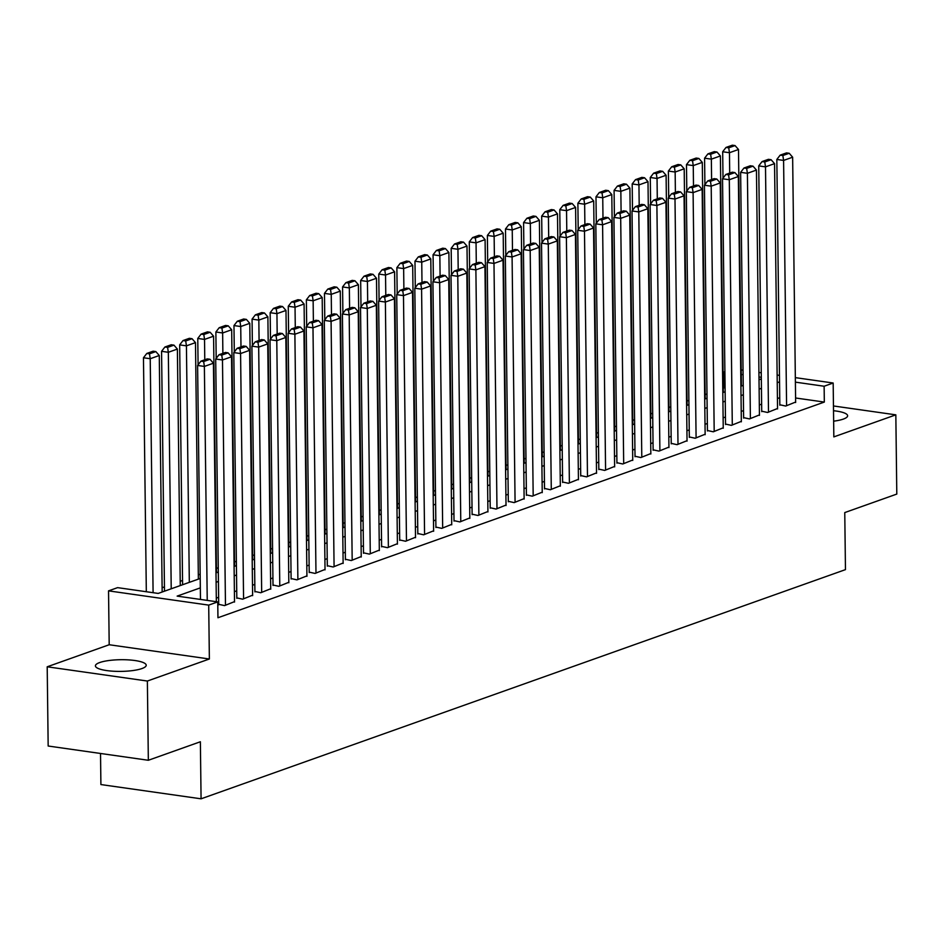 <?xml version="1.0" encoding="UTF-8"?>
<svg xmlns="http://www.w3.org/2000/svg" width="944" height="944" viewBox="0 0 944 944"><rect width="100%" height="100%" fill="white"/><g stroke="black" fill="none" stroke-linecap="round" stroke-linejoin="round"><path stroke-width="1.42" d="M833.646 421.177A25.405 5.841 -0.7 0 0 843.334 419.089A25.405 5.841 -0.7 0 0 847.618 415.773A25.405 5.841 -0.7 0 0 833.517 410.723M99.698 662.546A25.405 5.841 -0.7 0 0 95.415 665.862A25.405 5.841 -0.7 0 0 113.469 671.231A25.405 5.841 -0.7 0 0 141.93 668.553A25.405 5.841 -0.7 0 0 146.214 665.237A25.405 5.841 -0.7 0 0 128.16 659.868A25.405 5.841 -0.7 0 0 99.698 662.546M725.086 387.96L724.154 387.831L723.954 371.983L724.886 371.653M100.524 753.477L100.902 784.558L201.072 798.813L845.458 569.633L844.762 512.58L896.8 494.078L895.832 414.841L833.458 405.967M201.072 798.813L200.376 741.76L148.338 760.274L48.168 746.02L47.2 666.794L147.37 681.037L209.367 658.995L208.707 605.116L108.536 590.861L117.587 587.64L158.191 593.422L200.211 578.483M209.367 658.995L109.197 644.74L47.2 666.794M109.197 644.74L108.536 590.861M724.154 387.831L723.234 388.161M706.973 393.943L705.133 394.592M688.872 400.374L687.031 401.035M670.771 406.817L668.93 407.466M652.67 413.248L650.841 413.909M634.569 419.691L632.74 420.34M616.467 426.133L614.638 426.782M598.366 432.564L596.537 433.213M580.277 439.007L578.436 439.656M562.176 445.438L560.335 446.099M544.074 451.881L542.234 452.53M525.973 458.312L524.132 458.973M507.872 464.755L506.031 465.404M489.771 471.186L487.93 471.847M471.67 477.629L469.829 478.278M453.568 484.071L451.728 484.72M435.467 490.502L433.626 491.163M417.366 496.945L415.525 497.594M399.265 503.376L397.424 504.037M381.164 509.819L379.323 510.468M363.062 516.25L361.222 516.911M344.961 522.693L343.12 523.342M326.86 529.136L325.019 529.785M308.759 535.567L306.918 536.227M290.658 542.009L288.817 542.658M272.556 548.44L270.716 549.101M254.455 554.883L252.626 555.532M236.354 561.314L234.525 561.975M218.253 567.757L216.424 568.406M200.163 574.2L198.323 574.849M182.546 580.454L180.221 581.292M164.445 586.897L162.12 587.723M148.338 760.274L147.37 681.037M779.827 404.764L785.691 406.05L795.639 402.05M761.725 411.195L767.59 412.481L777.537 408.492M743.624 417.637L749.489 418.924L759.436 414.923M725.523 424.08L731.388 425.355L741.335 421.366M707.422 430.511L713.286 431.797L723.234 427.809M689.321 436.954L695.185 438.24L705.133 434.24M671.219 443.385L677.084 444.671L687.031 440.683M653.118 449.828L658.983 451.114L668.93 447.114M635.017 456.259L640.882 457.545L650.829 453.557M616.916 462.702L622.78 463.988L632.728 459.988M598.815 469.133L604.679 470.419L614.627 466.43M580.713 475.575L586.578 476.862L596.525 472.873M562.612 482.018L568.477 483.293L578.436 479.304M544.511 488.449L550.376 489.735L560.335 485.747M526.422 494.892L532.274 496.178L542.234 492.178M508.32 501.323L514.173 502.609L524.132 498.621M490.219 507.766L496.084 509.052L506.031 505.052M472.118 514.197L477.983 515.483L487.93 511.495M454.017 520.64L459.881 521.926L469.829 517.937M435.916 527.082L441.78 528.357L451.728 524.368M417.814 533.513L423.679 534.8L433.626 530.811M399.713 539.956L405.578 541.242L415.525 537.242M381.612 546.387L387.477 547.673L397.424 543.685M363.511 552.83L369.375 554.116L379.323 550.116M345.41 559.261L351.274 560.547L361.222 556.559M327.308 565.704L333.173 566.99L343.12 563.002M309.207 572.147L315.072 573.421L325.019 569.433M291.106 578.578L296.971 579.864L306.918 575.875M273.005 585.02L278.869 586.307L288.817 582.306M254.904 591.451L260.768 592.738L270.716 588.749M236.802 597.894L242.667 599.18L252.614 595.18M218.701 604.325L224.566 605.611L234.513 601.623M200.329 587.876L177.142 596.112L217.757 601.894L217.946 617.742L824.324 402.073L795.591 397.99M779.744 397.719L777.419 398.545M761.643 404.15L759.318 404.976M743.542 410.593L741.217 411.419M725.44 417.024L723.116 417.85M707.339 423.467L705.015 424.293M689.238 429.909L686.913 430.735M671.137 436.34L668.812 437.166M653.036 442.783L650.711 443.609M634.934 449.214L632.61 450.04M616.833 455.657L614.509 456.483M598.732 462.088L596.407 462.914M580.631 468.531L578.306 469.357M562.53 474.962L560.205 475.788M544.428 481.405L542.104 482.231M526.327 487.847L524.003 488.673M508.226 494.278L505.901 495.104M490.125 500.721L487.8 501.547M472.024 507.152L469.711 507.978M453.922 513.595L451.61 514.421M435.821 520.026L433.508 520.852M417.732 526.469L415.407 527.295M399.631 532.912L397.306 533.738M381.529 539.343L379.205 540.169M363.428 545.785L361.104 546.611M345.327 552.216L343.002 553.042M327.226 558.659L324.901 559.485M309.125 565.09L306.8 565.916M291.023 571.533L288.699 572.359M272.922 577.976L270.598 578.802M254.821 584.407L252.496 585.233M236.72 590.85L234.395 591.676M218.619 597.281L216.294 598.107M795.344 377.635L833.174 383.016L833.835 436.895L895.832 414.841M833.174 383.016L824.124 386.238L795.391 382.143M824.324 402.073L824.124 386.238M217.757 601.894L208.707 605.116M741.193 369.93L743.046 370.19M758.917 372.455L761.253 372.786M777.124 375.039L779.461 375.37M761.312 377.293L758.976 376.963M743.105 374.709L741.252 374.438M724.886 372.113L723.954 371.983M215.987 572.866L218.312 572.04M234.088 566.435L236.413 565.609M252.19 559.993L254.514 559.167M270.291 553.55L272.615 552.724M288.392 547.119L290.717 546.293M306.493 540.676L308.818 539.85M324.594 534.245L326.919 533.419M342.696 527.802L345.02 526.976M360.797 521.371L363.121 520.545M378.898 514.928L381.211 514.102M396.999 508.486L399.312 507.66M415.1 502.055L417.413 501.229M433.19 495.612L435.514 494.786M451.291 489.181L453.616 488.355M469.392 482.738L471.717 481.912M487.493 476.307L489.818 475.481M505.595 469.864L507.919 469.038M523.696 463.433L526.02 462.607M541.797 456.99L544.122 456.164M559.898 450.548L562.223 449.722M577.999 444.117L580.324 443.291M596.101 437.674L598.425 436.848M614.202 431.243L616.526 430.417M632.303 424.8L634.628 423.974M650.404 418.369L652.729 417.543M668.505 411.926L670.83 411.1M686.607 405.483L688.931 404.657M704.708 399.052L707.032 398.226M722.809 392.61L725.134 391.784M740.91 386.179L743.235 385.353M759.011 379.736L761.336 378.91M779.543 381.872L777.219 382.698M761.442 388.303L759.118 389.129M743.341 394.745L741.016 395.571M725.24 401.176L722.915 402.002M707.139 407.619L704.826 408.445M689.037 414.062L686.725 414.888M670.936 420.493L668.623 421.319M652.847 426.936L650.522 427.762M634.746 433.367L632.421 434.193M616.644 439.81L614.32 440.636M598.543 446.241L596.219 447.067M580.442 452.683L578.117 453.509M562.341 459.126L560.016 459.952M544.24 465.557L541.915 466.383M526.138 472L523.814 472.826M508.037 478.431L505.713 479.257M489.936 484.874L487.611 485.7M471.835 491.305L469.51 492.131M453.734 497.748L451.409 498.574M435.632 504.19L433.308 505.016M417.531 510.621L415.207 511.447M399.43 517.064L397.105 517.89M381.329 523.495L379.004 524.321M363.228 529.938L360.903 530.764M345.126 536.369L342.802 537.195M327.025 542.812L324.701 543.638M308.924 549.243L306.611 550.069M290.823 555.686L288.51 556.512M272.722 562.128L270.409 562.954M254.632 568.559L252.308 569.385M236.531 575.002L234.206 575.828M218.43 581.433L216.105 582.259M207.232 600.396L204.376 366.425L197.603 365.458L200.47 599.44M216.341 601.694L213.427 363.204L204.376 366.425L203.656 361.528L209.993 359.275L207.279 358.897L200.942 361.151L203.656 361.528M197.603 365.458L200.942 361.151M209.993 359.275L213.427 363.204M153.093 592.69L150.226 358.72L159.276 355.51L162.167 592.006M149.506 353.835L155.843 351.581L153.129 351.192L146.804 353.445L149.506 353.835L150.226 358.72L143.464 357.764L146.32 591.735M159.276 355.51L155.843 351.581M146.804 353.445L143.464 357.764M225.474 605.293L222.477 359.983L215.704 359.027L218.713 604.785M234.525 602.071L231.528 356.773L222.477 359.983L221.757 355.097L228.094 352.844L225.38 352.454L219.043 354.708L221.757 355.097M215.704 359.027L219.043 354.708M228.094 352.844L231.528 356.773M243.576 598.85L240.578 353.552L233.805 352.584L236.814 598.343M252.626 595.64L249.629 350.33L240.578 353.552L239.859 348.655L246.183 346.401L243.481 346.023L237.145 348.277L239.859 348.655M233.805 352.584L237.145 348.277M246.183 346.401L249.629 350.33M261.677 592.419L258.68 347.109L251.906 346.153L254.915 591.9M270.727 589.198L267.73 343.899L258.68 347.109L257.96 342.224L264.285 339.97L261.582 339.58L255.246 341.834L257.96 342.224M251.906 346.153L255.246 341.834M264.285 339.97L267.73 343.899M279.778 585.976L276.781 340.678L270.008 339.71L273.017 585.469M288.829 582.755L285.831 337.456L276.781 340.678L276.049 335.781L282.386 333.527L279.684 333.149L273.347 335.403L276.049 335.781M270.008 339.71L273.347 335.403M282.386 333.527L285.831 337.456M171.218 588.785L168.327 352.289L177.378 349.068L180.269 585.575M167.607 347.392L173.944 345.138L171.23 344.761L164.905 347.014L167.607 347.392L168.327 352.289L161.566 351.321L164.492 591.18M177.378 349.068L173.944 345.138M164.905 347.014L161.566 351.321M189.319 582.354L186.428 345.846L195.479 342.625L198.37 579.132M185.708 340.961L192.045 338.707L189.331 338.318L183.006 340.572L185.708 340.961L186.428 345.846L179.667 344.89L182.593 584.749M195.479 342.625L192.045 338.707M183.006 340.572L179.667 344.89M204.777 359.782L204.529 339.415L213.58 336.194L216.471 572.701M203.81 334.518L210.146 332.264L207.432 331.875L201.096 334.129L203.81 334.518L204.529 339.415L197.768 338.448L198.087 364.844M213.58 336.194L210.146 332.264M201.096 334.129L197.768 338.448M222.878 353.351L222.631 332.972L231.681 329.751L234.572 566.258M221.911 328.075L228.247 325.833L225.533 325.444L219.197 327.698L221.911 328.075L222.631 332.972L215.869 332.005L216.188 358.401M231.681 329.751L228.247 325.833M219.197 327.698L215.869 332.005M297.879 579.545L294.882 334.235L288.109 333.279L291.118 579.026M306.93 576.324L303.933 331.014L294.882 334.235L294.15 329.35L300.487 327.096L297.785 326.707L291.448 328.96L294.15 329.35M288.109 333.279L291.448 328.96M300.487 327.096L303.933 331.014M240.98 346.908L240.732 326.53L249.782 323.32L252.673 559.816M240.012 321.644L246.349 319.391L243.635 319.001L237.298 321.255L240.012 321.644L240.732 326.53L233.97 325.574L234.289 351.97M249.782 323.32L246.349 319.391M237.298 321.255L233.97 325.574M315.98 573.102L312.983 327.804L306.21 326.836L309.219 572.595M325.031 569.881L322.034 324.583L312.983 327.804L312.252 322.907L318.588 320.653L315.886 320.264L309.549 322.518L312.252 322.907M306.21 326.836L309.549 322.518M318.588 320.653L322.034 324.583M259.081 340.465L258.833 320.099L267.884 316.877L270.775 553.385M258.113 315.202L264.45 312.948L261.736 312.57L255.399 314.824L258.113 315.202L258.833 320.099L252.06 319.131L252.39 345.528M267.884 316.877L264.45 312.948M255.399 314.824L252.06 319.131M334.082 566.671L331.084 321.361L324.311 320.394L327.32 566.152M343.132 563.45L340.135 318.14L331.084 321.361L330.353 316.464L336.689 314.222L333.987 313.833L327.651 316.087L330.353 316.464M324.311 320.394L327.651 316.087M336.689 314.222L340.135 318.14M277.182 334.034L276.934 313.656L285.985 310.446L288.876 546.942M276.214 308.771L282.551 306.517L279.837 306.127L273.5 308.381L276.214 308.771L276.934 313.656L270.161 312.7L270.491 339.097M285.985 310.446L282.551 306.517M273.5 308.381L270.161 312.7M352.183 560.229L349.186 314.918L342.412 313.963L345.41 559.721M361.233 557.007L358.236 311.709L349.186 314.918L348.454 310.033L354.791 307.779L352.088 307.39L345.752 309.644L348.454 310.033M342.412 313.963L345.752 309.644M354.791 307.779L358.236 311.709M295.283 327.592L295.035 307.225L304.086 304.003L306.977 540.511M294.316 302.328L300.652 300.074L297.938 299.696L291.602 301.95L294.316 302.328L295.035 307.225L288.262 306.257L288.593 332.654M304.086 304.003L300.652 300.074M291.602 301.95L288.262 306.257M370.284 553.786L367.287 308.487L360.514 307.52L363.511 553.278M379.335 550.576L376.337 305.266L367.287 308.487L366.555 303.59L372.892 301.337L370.19 300.959L363.853 303.213L366.555 303.59M360.514 307.52L363.853 303.213M372.892 301.337L376.337 305.266M313.384 321.161L313.137 300.782L322.187 297.561L325.078 534.068M312.417 295.897L318.753 293.643L316.039 293.254L309.703 295.507L312.417 295.897L313.137 300.782L306.363 299.826L306.694 326.223M322.187 297.561L318.753 293.643M309.703 295.507L306.363 299.826M388.373 547.355L385.376 302.045L378.615 301.089L381.612 546.847M397.424 544.133L394.427 298.835L385.376 302.045L384.656 297.159L390.993 294.906L388.291 294.516L381.954 296.77L384.656 297.159M378.615 301.089L381.954 296.77M390.993 294.906L394.427 298.835M331.486 314.718L331.238 294.351L340.288 291.13L343.179 527.637M330.518 289.454L336.843 287.2L334.141 286.823L327.804 289.065L330.518 289.454L331.238 294.351L324.465 293.383L324.795 319.78M340.288 291.13L336.843 287.2M327.804 289.065L324.465 293.383M406.475 540.912L403.477 295.614L396.716 294.646L399.713 540.405M415.525 537.702L412.528 292.392L403.477 295.614L402.758 290.717L409.094 288.463L406.392 288.085L400.055 290.339L402.758 290.717M396.716 294.646L400.055 290.339M409.094 288.463L412.528 292.392M349.587 308.287L349.339 287.908L358.39 284.687L361.281 521.194M348.619 283.023L354.944 280.769L352.242 280.38L345.905 282.634L348.619 283.023L349.339 287.908L342.566 286.941L342.896 313.337M358.39 284.687L354.944 280.769M345.905 282.634L342.566 286.941M424.576 534.481L421.579 289.171L414.817 288.215L417.814 533.962M433.626 531.26L430.629 285.949L421.579 289.171L420.859 284.286L427.195 282.032L424.493 281.642L418.157 283.896L420.859 284.286M414.817 288.215L418.157 283.896M427.195 282.032L430.629 285.949M367.688 301.844L367.44 281.477L376.491 278.256L379.382 514.751M366.709 276.58L373.045 274.326L370.343 273.937L364.006 276.191L366.709 276.58L367.44 281.477L360.667 280.51L360.997 306.906M376.491 278.256L373.045 274.326M364.006 276.191L360.667 280.51M442.677 528.038L439.68 282.74L432.918 281.772L435.916 527.531M451.728 524.817L448.73 279.518L439.68 282.74L438.96 277.843L445.297 275.589L442.594 275.2L436.258 277.453L438.96 277.843M432.918 281.772L436.258 277.453M445.297 275.589L448.73 279.518M460.778 521.607L457.781 276.297L451.02 275.329L454.017 521.088M469.829 518.386L466.832 273.076L457.781 276.297L457.061 271.412L463.398 269.158L460.684 268.769L454.359 271.022L457.061 271.412M451.02 275.329L454.359 271.022M463.398 269.158L466.832 273.076M478.879 515.164L475.882 269.866L469.121 268.898L472.118 514.657M487.93 511.943L484.933 266.645L475.882 269.866L475.162 264.969L481.499 262.715L478.785 262.326L472.46 264.58L475.162 264.969M469.121 268.898L472.46 264.58M481.499 262.715L484.933 266.645M496.981 508.722L493.983 263.423L487.222 262.456L490.219 508.214M506.031 505.512L503.034 260.202L493.983 263.423L493.264 258.526L499.6 256.272L496.886 255.895L490.55 258.149L493.264 258.526M487.222 262.456L490.55 258.149M499.6 256.272L503.034 260.202M515.082 502.291L512.085 256.98L505.323 256.025L508.32 501.783M524.132 499.069L521.135 253.771L512.085 256.98L511.365 252.095L517.701 249.841L514.987 249.452L508.651 251.706L511.365 252.095M505.323 256.025L508.651 251.706M517.701 249.841L521.135 253.771M533.183 495.848L530.186 250.549L523.424 249.582L526.422 495.34M542.234 492.638L539.236 247.328L530.186 250.549L529.466 245.652L535.803 243.399L533.089 243.021L526.752 245.275L529.466 245.652M523.424 249.582L526.752 245.275M535.803 243.399L539.236 247.328M551.284 489.417L548.287 244.107L541.526 243.151L544.523 488.898M560.335 486.195L557.338 240.885L548.287 244.107L547.567 239.221L553.904 236.968L551.19 236.578L544.853 238.832L547.567 239.221M541.526 243.151L544.853 238.832M553.904 236.968L557.338 240.885M569.385 482.974L566.388 237.676L559.615 236.708L562.624 482.467M578.436 479.753L575.439 234.454L566.388 237.676L565.668 232.779L572.005 230.525L569.291 230.147L562.954 232.389L565.668 232.779M559.615 236.708L562.954 232.389M572.005 230.525L575.439 234.454M587.487 476.543L584.489 231.233L577.716 230.277L580.725 476.024M596.537 473.322L593.54 228.011L584.489 231.233L583.77 226.348L590.106 224.094L587.392 223.704L581.056 225.958L583.77 226.348M577.716 230.277L581.056 225.958M590.106 224.094L593.54 228.011M605.588 470.1L602.591 224.802L595.817 223.834L598.826 469.593M614.638 466.879L611.641 221.58L602.591 224.802L601.871 219.905L608.207 217.651L605.493 217.262L599.157 219.515L601.871 219.905M595.817 223.834L599.157 219.515M608.207 217.651L611.641 221.58M623.689 463.657L620.692 218.359L613.919 217.391L616.928 463.15M632.74 460.448L629.742 215.138L620.692 218.359L619.972 213.462L626.297 211.208L623.595 210.831L617.258 213.084L619.972 213.462M613.919 217.391L617.258 213.084M626.297 211.208L629.742 215.138M641.79 457.226L638.793 211.916L632.02 210.96L635.029 456.719M650.841 454.005L647.844 208.707L638.793 211.916L638.073 207.031L644.398 204.777L641.696 204.388L635.359 206.642L638.073 207.031M632.02 210.96L635.359 206.642M644.398 204.777L647.844 208.707M659.891 450.784L656.894 205.485L650.121 204.518L653.13 450.276M668.942 447.574L665.945 202.264L656.894 205.485L656.174 200.588L662.499 198.334L659.797 197.957L653.46 200.211L656.174 200.588M650.121 204.518L653.46 200.211M662.499 198.334L665.945 202.264M677.993 444.353L674.995 199.042L668.222 198.087L671.231 443.833M687.043 441.131L684.046 195.821L674.995 199.042L674.264 194.157L680.6 191.903L677.898 191.514L671.562 193.768L674.264 194.157M668.222 198.087L671.562 193.768M680.6 191.903L684.046 195.821M696.094 437.91L693.097 192.611L686.323 191.644L689.332 437.402M705.144 434.688L702.147 189.39L693.097 192.611L692.365 187.714L698.702 185.461L695.999 185.083L689.663 187.337L692.365 187.714M686.323 191.644L689.663 187.337M698.702 185.461L702.147 189.39M714.195 431.479L711.198 186.169L704.425 185.213L707.434 430.96M723.246 428.257L720.248 182.947L711.198 186.169L710.466 181.283L716.803 179.03L714.101 178.64L707.764 180.894L710.466 181.283M704.425 185.213L707.764 180.894M716.803 179.03L720.248 182.947M732.296 425.036L729.299 179.738L722.526 178.77L725.535 424.529M741.347 421.815L738.35 176.516L729.299 179.738L728.567 174.841L734.904 172.587L732.202 172.197L725.865 174.451L728.567 174.841M722.526 178.77L725.865 174.451M734.904 172.587L738.35 176.516M750.397 418.605L747.4 173.295L740.627 172.327L743.624 418.086M759.448 415.384L756.451 170.073L747.4 173.295L746.669 168.398L753.005 166.156L750.303 165.766L743.966 168.02L746.669 168.398M740.627 172.327L743.966 168.02M753.005 166.156L756.451 170.073M768.499 412.162L765.501 166.852L758.728 165.896L761.725 411.655M777.549 408.941L774.552 163.642L765.501 166.852L764.77 161.967L771.106 159.713L768.404 159.324L762.068 161.577L764.77 161.967M758.728 165.896L762.068 161.577M771.106 159.713L774.552 163.642M786.588 405.719L783.591 160.421L776.829 159.453L779.827 405.212M795.639 402.51L792.641 157.2L783.591 160.421L782.871 155.524L789.208 153.27L786.505 152.893L780.169 155.146L782.871 155.524M776.829 159.453L780.169 155.146M789.208 153.27L792.641 157.2M385.789 295.413L385.541 275.034L394.592 271.813L397.483 508.32M384.81 270.137L391.146 267.884L388.444 267.506L382.108 269.76L384.81 270.137L385.541 275.034L378.768 274.067L379.087 300.463M394.592 271.813L391.146 267.884M382.108 269.76L378.768 274.067M403.89 288.97L403.643 268.592L412.693 265.382L415.584 501.878M402.911 263.706L409.248 261.453L406.545 261.063L400.209 263.317L402.911 263.706L403.643 268.592L396.869 267.636L397.188 294.032M412.693 265.382L409.248 261.453M400.209 263.317L396.869 267.636M421.992 282.527L421.744 262.161L430.794 258.939L433.685 495.447M421.012 257.264L427.349 255.01L424.647 254.632L418.31 256.886L421.012 257.264L421.744 262.161L414.971 261.193L415.289 287.59M430.794 258.939L427.349 255.01M418.31 256.886L414.971 261.193M440.093 276.096L439.845 255.718L448.896 252.496L451.775 489.004M439.113 250.833L445.45 248.579L442.748 248.189L436.411 250.443L439.113 250.833L439.845 255.718L433.072 254.762L433.39 281.159M448.896 252.496L445.45 248.579M436.411 250.443L433.072 254.762M458.194 269.654L457.946 249.287L466.997 246.065L469.876 482.573M457.215 244.39L463.551 242.136L460.849 241.758L454.512 244L457.215 244.39L457.946 249.287L451.173 248.319L451.492 274.716M466.997 246.065L463.551 242.136M454.512 244L451.173 248.319M476.295 263.223L476.047 242.844L485.086 239.623L487.977 476.13M475.316 237.959L481.652 235.705L478.95 235.316L472.614 237.569L475.316 237.959L476.047 242.844L469.274 241.888L469.593 268.273M485.086 239.623L481.652 235.705M472.614 237.569L469.274 241.888M494.396 256.78L494.137 236.413L503.187 233.192L506.078 469.687M493.417 231.516L499.754 229.262L497.051 228.873L490.715 231.127L493.417 231.516L494.137 236.413L487.375 235.445L487.694 261.842M503.187 233.192L499.754 229.262M490.715 231.127L487.375 235.445M512.498 250.349L512.238 229.97L521.289 226.749L524.18 463.256M511.518 225.073L517.855 222.819L515.153 222.442L508.816 224.696L511.518 225.073L512.238 229.97L505.477 229.003L505.795 255.399M521.289 226.749L517.855 222.819M508.816 224.696L505.477 229.003M530.587 243.906L530.339 223.527L539.39 220.318L542.281 456.813M529.619 218.642L535.956 216.388L533.254 215.999L526.917 218.253L529.619 218.642L530.339 223.527L523.578 222.572L523.896 248.968M539.39 220.318L535.956 216.388M526.917 218.253L523.578 222.572M548.688 237.463L548.44 217.096L557.491 213.875L560.382 450.382M547.721 212.199L554.057 209.946L551.343 209.568L545.018 211.822L547.721 212.199L548.44 217.096L541.679 216.129L541.998 242.525M557.491 213.875L554.057 209.946M545.018 211.822L541.679 216.129M566.789 231.032L566.542 210.654L575.592 207.444L578.483 443.94M565.822 205.768L572.158 203.515L569.444 203.125L563.12 205.379L565.822 205.768L566.542 210.654L559.78 209.698L560.099 236.094M575.592 207.444L572.158 203.515M563.12 205.379L559.78 209.698M584.891 224.589L584.643 204.223L593.693 201.001L596.584 437.509M583.923 199.326L590.26 197.072L587.546 196.694L581.221 198.948L583.923 199.326L584.643 204.223L577.881 203.255L578.2 229.652M593.693 201.001L590.26 197.072M581.221 198.948L577.881 203.255M602.992 218.158L602.744 197.78L611.795 194.558L614.686 431.066M602.024 192.895L608.361 190.641L605.647 190.251L599.31 192.505L602.024 192.895L602.744 197.78L595.983 196.824L596.301 223.221M611.795 194.558L608.361 190.641M599.31 192.505L595.983 196.824M621.093 211.716L620.845 191.349L629.896 188.127L632.787 424.635M620.125 186.452L626.462 184.198L623.748 183.809L617.411 186.062L620.125 186.452L620.845 191.349L614.084 190.381L614.402 216.778M629.896 188.127L626.462 184.198M617.411 186.062L614.084 190.381M639.194 205.285L638.946 184.906L647.997 181.685L650.888 418.192M638.227 180.009L644.563 177.767L641.849 177.378L635.513 179.631L638.227 180.009L638.946 184.906L632.185 183.938L632.504 210.335M647.997 181.685L644.563 177.767M635.513 179.631L632.185 183.938M657.295 198.842L657.048 178.463L666.098 175.254L668.989 411.749M656.328 173.578L662.664 171.324L659.95 170.935L653.614 173.189L656.328 173.578L657.048 178.463L650.274 177.507L650.605 203.904M666.098 175.254L662.664 171.324M653.614 173.189L650.274 177.507M675.397 192.399L675.149 172.032L684.199 168.811L687.09 405.318M674.429 167.135L680.766 164.881L678.052 164.504L671.715 166.758L674.429 167.135L675.149 172.032L668.376 171.065L668.706 197.461M684.199 168.811L680.766 164.881M671.715 166.758L668.376 171.065M693.498 185.968L693.25 165.589L702.301 162.38L705.192 398.875M692.53 160.704L698.867 158.45L696.153 158.061L689.816 160.315L692.53 160.704L693.25 165.589L686.477 164.634L686.807 191.03M702.301 162.38L698.867 158.45M689.816 160.315L686.477 164.634M711.599 179.525L711.351 159.158L720.402 155.937L723.293 392.444M710.631 154.261L716.968 152.008L714.254 151.63L707.917 153.884L710.631 154.261L711.351 159.158L704.578 158.191L704.908 184.587M720.402 155.937L716.968 152.008M707.917 153.884L704.578 158.191M729.7 173.094L729.452 152.716L738.503 149.494L741.394 386.002M728.733 147.83L735.057 145.577L732.355 145.187L726.019 147.441L728.733 147.83L729.452 152.716L722.679 151.76L723.01 178.156M738.503 149.494L735.057 145.577M726.019 147.441L722.679 151.76"/></g></svg>
